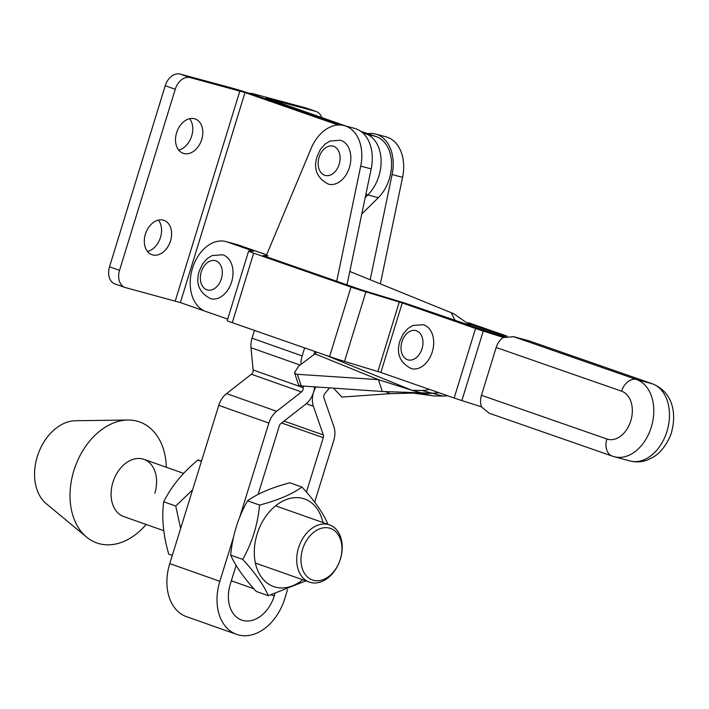 <?xml version="1.0" encoding="UTF-8"?>
<svg xmlns="http://www.w3.org/2000/svg" width="709" height="709" viewBox="0 0 709 709"><rect width="100%" height="100%" fill="white"/><g stroke="black" fill="none" stroke-linecap="round" stroke-linejoin="round"><path stroke-width="1.06" d="M176.603 132.751A18.195 12.984 109.2 0 0 183.17 153.312A18.195 12.984 109.2 0 0 201.71 139.513A18.195 12.984 109.2 0 0 195.143 118.944A18.195 12.984 109.2 0 0 176.603 132.751M178.677 150.06A18.195 12.984 109.2 0 0 191.678 136.013A18.195 12.984 109.2 0 0 189.604 118.695M145.407 234.147A18.195 12.984 109.2 0 0 151.974 254.717A18.195 12.984 109.2 0 0 170.514 240.909A18.195 12.984 109.2 0 0 163.947 220.348A18.195 12.984 109.2 0 0 145.407 234.147M147.481 251.465A18.195 12.984 109.2 0 0 160.482 237.418A18.195 12.984 109.2 0 0 158.408 220.1M265.972 98.197L315.727 111.384A15.164 10.821 -70.8 0 1 316.258 111.552L306.226 108.06A15.164 10.821 -70.8 0 0 305.694 107.892L255.993 94.51A18.957 0.682 17.1 0 0 250.419 93.304A18.957 0.682 17.1 0 0 255.462 95.36L340.488 124.988L255.462 95.36A18.957 0.682 17.1 0 0 229.84 87.464L180.139 74.082A15.164 10.821 109.2 0 0 165.224 85.754L109.514 266.823A15.164 10.821 109.2 0 0 114.991 283.963L125.023 287.464A15.164 10.821 109.2 0 0 125.555 287.624L180.378 302.583L244.995 92.542L338.113 124.988M360.597 131.165L376.24 136.615L365.773 133.797A35.636 24.939 105.1 0 1 381.079 160.004A35.636 24.939 105.1 0 1 367.829 194.886L365.224 197.465L367.829 194.886L365.871 194.363M204.972 311.154L180.378 302.583M244.995 92.542L190.172 77.582A15.164 10.821 109.2 0 0 175.256 89.254L119.546 270.324A15.164 10.821 109.2 0 0 125.023 287.464M266.035 98.01L345.895 126.042M376.24 136.615A35.636 24.939 105.1 0 1 391.545 162.822A35.636 24.939 105.1 0 1 378.296 197.705L361.776 214.003M362.919 133.026L365.773 133.797A35.636 24.939 105.1 0 1 381.079 160.004A35.636 24.939 105.1 0 1 367.829 194.886L378.296 197.705M316.258 111.552A15.164 10.821 -70.8 0 1 321.833 117.659M438.189 392.449A41.707 29.184 105.1 0 1 432.127 393.194L382.311 391.501L299.747 385.829L298.4 384.508L294.51 372.668L298.56 366.225L314.938 353.853L378.411 379.661L411.929 390.296L325.635 355.218M382.311 391.501L378.411 379.661L297.39 374.317L295.857 373.998L294.51 372.668M447.432 395.666A41.707 29.184 105.1 0 1 442.85 396.083L432.853 395.932L422.653 393.185L413.134 393.105L390.34 393.663L341.862 397.075L333.7 388.293M438.641 392.609A41.707 29.184 105.1 0 1 432.65 393.335L422.316 393.043M429.264 389.338A41.707 29.184 105.1 0 1 421.926 390.446L411.929 390.296L422.13 393.043M471.742 326.326L453.716 313.706L451.385 312.82L454.859 320.441M316.374 351.992A3.793 2.703 -67.9 0 1 314.938 353.853M612.886 456.295A15.164 10.821 -70.8 0 1 612.346 456.135L489.183 413.214L481.659 407.108A15.164 10.821 -70.8 0 1 481.455 395.294L606.877 438.995A25.028 17.512 -74.9 0 0 630.78 420.862A25.028 17.512 -74.9 0 0 621.58 391.191L496.167 347.49L481.455 395.294M496.167 347.49A15.164 10.821 -70.8 0 1 503.053 337.573L513.591 336.695L636.505 379.519A40.191 28.121 105.1 0 1 651.279 427.173A40.191 28.121 105.1 0 1 614.242 456.711L629.938 460.939A40.191 28.121 -74.9 0 0 666.974 431.4A40.191 28.121 -74.9 0 0 652.191 383.746L636.505 379.519A15.164 10.821 109.2 0 0 621.58 391.191M529.286 340.914L652.732 383.915A15.164 10.821 109.2 0 0 652.191 383.746L529.286 340.914L513.591 336.695M266.593 254.903A18.957 0.682 17.1 0 0 263.083 253.618L237.719 244.773A36.398 25.462 -74.9 0 0 236.478 244.401L226.02 241.583A36.398 25.462 -74.9 0 0 192.21 269.216A36.398 25.462 -74.9 0 0 205.858 311.49L227.695 319.103M503.266 337.431L483.263 331.041A18.957 0.682 -162.9 0 1 475.544 328.48L402.251 302.938L365.897 291.86A18.957 0.682 -162.9 0 1 350.99 287.065L253.662 253.148A18.957 0.682 -162.9 0 1 248.62 251.101A18.957 0.682 -162.9 0 1 248.806 251.057L253.627 251.208L227.252 241.964A36.398 25.462 -74.9 0 0 226.02 241.583M481.562 406.86L461.878 400.576A18.957 0.682 -162.9 0 1 454.159 398.015L380.866 372.473L344.512 361.395A18.957 0.682 -162.9 0 1 329.596 356.6L232.268 322.684A18.957 0.682 -162.9 0 1 227.226 320.628L248.62 251.101M503.948 337.05L412.718 305.756A18.957 0.682 17.1 0 0 397.811 300.962L361.457 289.884L264.12 255.967L263.154 255.55L267.94 255.71M287.526 589.693L284.717 598.777A47.016 33.545 -70.6 0 1 238.375 634.918A47.016 33.545 -70.6 0 1 236.629 634.369A47.016 33.545 -70.6 0 1 219.843 581.309L233.438 537.431M274.897 593.876L274.25 595.959A31.852 22.723 -70.6 0 1 242.859 620.437A31.852 22.723 -70.6 0 1 241.672 620.074A31.852 22.723 -70.6 0 1 230.301 584.127L236.097 565.428M301.024 364.355A18.957 13.524 -70.6 0 1 302.149 355.909L304.631 347.897M313.874 354.651L314.867 351.46M239.837 516.772L268.879 423.051A18.957 13.524 -70.6 0 1 276.67 411.291L301.485 391.944A3.793 2.703 109.4 0 0 303.248 387.681L303.115 386.272M258.103 494.412L279.337 425.87A3.793 2.703 -70.6 0 1 280.897 423.521L305.712 404.165A18.957 13.524 109.4 0 0 314.566 387.025M315.824 387.114A18.957 13.524 109.4 0 0 313.387 406.239L323.313 434.936A3.793 2.703 -70.6 0 1 323.286 437.701L306.439 492.064M314.663 502.114L333.744 440.519A18.957 13.524 -70.6 0 0 333.877 426.694L323.96 397.997A3.793 2.703 109.4 0 1 324.899 393.513L329.41 388.009M236.629 634.369L186.52 616.679A47.016 33.545 -70.6 0 1 169.743 563.62L218.771 405.362A18.957 13.524 -70.6 0 1 226.57 393.601L251.376 374.255A3.793 2.703 109.4 0 0 253.148 369.992L250.995 347.738A18.957 13.524 -70.6 0 1 252.049 338.22L254.469 330.421M370.169 279.745L392.104 174.529L402.57 177.347A37.914 26.525 -74.9 0 0 386.086 136.864L375.628 134.045A37.914 26.525 -74.9 0 0 367.679 133.638M402.57 177.347L380.352 283.884M392.104 174.529A37.914 26.525 -74.9 0 0 375.628 134.045M266.283 255.657L311.074 148.553A37.914 26.525 105.1 0 1 344.237 125.599L354.695 128.418A37.914 26.525 105.1 0 1 371.179 168.902L347.002 284.85M336.704 281.26L360.713 166.083L371.179 168.902M344.237 125.599A37.914 26.525 105.1 0 1 360.713 166.083M154.854 493.269A30.327 21.642 109.4 0 0 143.927 459.352A30.327 21.642 109.4 0 0 112.811 482.634A30.327 21.642 109.4 0 0 123.738 516.56L163.735 530.678M166.323 467.258A64.165 45.784 109.4 0 0 127.886 420.029L75.579 420.721A45.5 32.463 109.4 0 0 37.169 456.986A45.5 32.463 109.4 0 0 46.28 503.709L86.56 537.085A64.165 45.784 109.4 0 0 146.125 524.456M127.886 420.029A64.165 45.784 109.4 0 0 73.701 471.184A64.165 45.784 109.4 0 0 86.56 537.085M349.431 167.448A22.75 15.917 -74.9 0 0 340.293 140.24L329.986 141.047L325.032 144.104L320.424 149.351L317.1 156.485C313.201 168.972 316.994 178.207 328.462 184.172A22.75 15.917 -74.9 0 0 349.431 167.448M432.277 351.894A22.75 15.917 -74.9 0 0 423.14 324.687L412.833 325.484L407.879 328.551L403.27 333.788L399.947 340.923C396.047 353.419 399.832 362.645 411.309 368.618A22.75 15.917 -74.9 0 0 432.277 351.894M231.604 281.969A22.75 15.917 -74.9 0 0 222.466 254.761L212.168 255.559L207.205 258.625L202.606 263.863L199.273 270.998C195.383 283.494 199.167 292.72 210.644 298.693A22.75 15.917 -74.9 0 0 231.604 281.969M507.041 336.137L468.073 322.56M505.544 336.447L469.464 323.88M172.296 555.369L168.751 554.119C163.247 535.375 161.563 517.924 163.699 501.786L175.752 506.04L180.627 528.48M163.699 501.786C171.25 486.551 182.656 472.637 197.908 460.026L201.56 460.912M197.908 460.026L201.453 461.275M192.573 489.919L175.752 506.04M302.716 579.749A46.448 33.137 -70.6 0 1 254.531 557.487A46.448 33.137 -70.6 0 1 282.723 501.157A46.448 33.137 -70.6 0 1 322.914 522.542M268.321 595.702L256.268 591.448C243.94 578.021 235.415 565.915 230.682 555.129L242.735 559.392C255.063 572.81 263.597 584.916 268.321 595.702L305.88 580.866M327.496 524.164L327.576 523.375C322.887 512.651 314.362 500.545 301.99 487.056C291.629 494.43 277.485 500.43 259.565 505.065C257.792 524.474 252.182 542.58 242.735 559.392M230.682 555.129C232.455 535.72 238.073 517.614 247.512 500.811C257.792 493.473 271.937 487.473 289.937 482.802L301.99 487.056M247.512 500.811L259.565 505.065M302.637 549.129A27.297 19.48 109.4 0 0 313.396 580.254A27.297 19.48 109.4 0 0 340.302 559.277A27.297 19.48 109.4 0 0 329.543 528.143A27.297 19.48 109.4 0 0 302.637 549.129M340.391 559.126A30.327 21.642 -70.6 0 1 309.363 582.098A30.327 21.642 -70.6 0 1 298.533 547.862A30.327 21.642 -70.6 0 1 329.561 524.89A30.327 21.642 -70.6 0 1 340.391 559.126M239.872 90.965L175.256 301.006M180.139 74.082L190.172 77.582M109.514 266.823L119.546 270.324M165.224 85.754L175.256 89.254M305.694 107.892L315.727 111.384M385.519 391.696L390.34 393.663M432.65 393.335L442.85 396.083M301.29 386.157L297.39 374.317M432.127 393.194L421.926 390.446M614.242 456.711L612.346 456.135A15.164 10.821 -70.8 0 1 606.877 438.995M475.544 328.48L454.159 398.015M402.251 302.938L380.866 372.473M237.719 244.773L227.252 241.964M253.662 253.148L232.268 322.684M350.99 287.065L329.596 356.6M365.897 291.86L344.512 361.395M399.273 301.981L377.879 371.516M483.263 331.041L461.878 400.576M302.149 355.909L252.049 338.22M313.387 406.239L306.261 403.722M323.313 434.936L284.034 421.075M323.286 437.701L281.588 422.981M274.25 595.959L271.272 594.904M253.849 588.754L231.338 580.804M300.084 365.064L250.995 347.738M303.248 387.681L253.148 369.992M301.485 391.944L251.376 374.255M276.67 411.291L226.57 393.601M268.879 423.051L218.771 405.362M219.843 581.309L169.743 563.62M339.177 164.293A15.164 10.608 -74.9 0 0 333.602 146.311A15.164 10.608 -74.9 0 0 319.112 157.301A15.164 10.608 -74.9 0 0 324.687 175.283A15.164 10.608 -74.9 0 0 339.177 164.293M422.023 348.739A15.164 10.608 -74.9 0 0 416.449 330.757A15.164 10.608 -74.9 0 0 401.959 341.747A15.164 10.608 -74.9 0 0 407.533 359.729A15.164 10.608 -74.9 0 0 422.023 348.739M221.359 278.814A15.164 10.608 -74.9 0 0 215.784 260.832A15.164 10.608 -74.9 0 0 201.294 271.822A15.164 10.608 -74.9 0 0 206.868 289.804A15.164 10.608 -74.9 0 0 221.359 278.814M453.716 313.706L349.794 271.458M454.522 318.961L454.93 320.468M413.134 393.105L431.329 395.525M529.419 340.949L513.201 336.58M652.732 383.915C672.69 392.237 676.351 412.585 671.981 430.478C671.113 435.822 664.333 450.578 653.503 456.968L647.707 459.884C641.849 462.126 635.929 462.481 629.938 460.939M309.363 582.098L255.391 563.035M329.561 524.89L275.588 505.836M183.631 473.373L143.927 459.352"/></g></svg>
